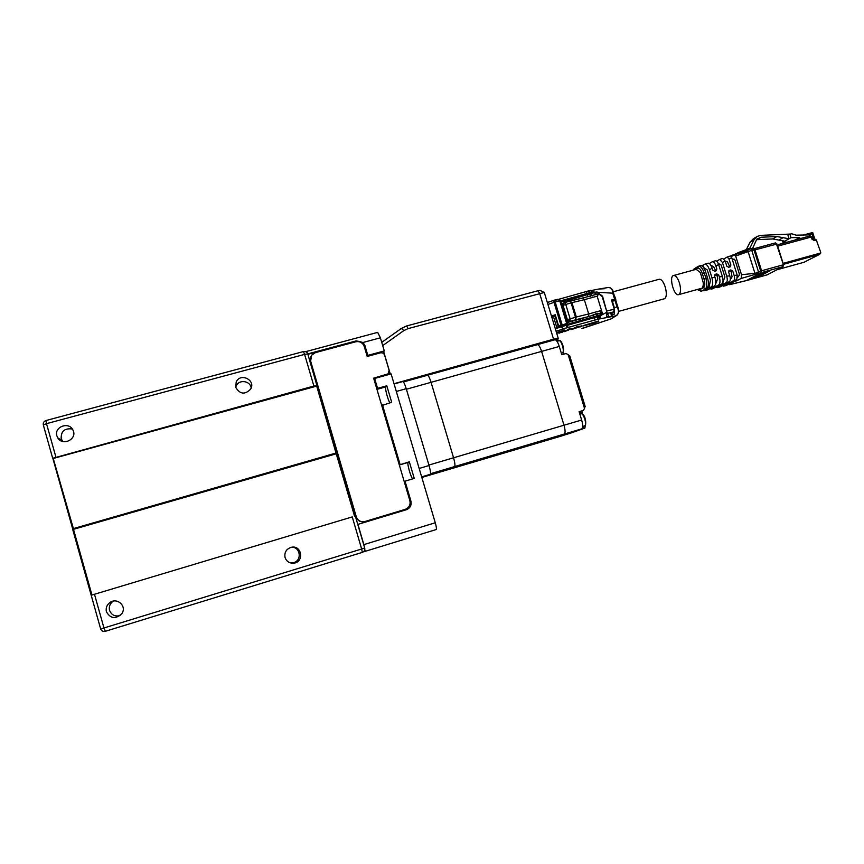 <?xml version="1.0" encoding="UTF-8"?>
<svg xmlns="http://www.w3.org/2000/svg" width="864" height="864" viewBox="0 0 864 864"><rect width="100%" height="100%" fill="white"/><g stroke="black" fill="none" stroke-linecap="round" stroke-linejoin="round"><path stroke-width="1.3" d="M307.789 353.992L306.59 351.421L306.342 352.015M363.928 551.362L365.148 551.362L363.863 544.612L357.934 524.372L405.745 509.911C409.622 508.302 411.156 505.418 410.357 501.282L404.471 481.367L414.245 478.397L409.331 461.808L399.308 464.94M405.745 509.911L357.934 524.372M377.698 332.435L380.398 337.802L384.286 350.924L367.816 355.396L364.9 345.524L364.478 346.194C362.912 342.328 360.061 340.729 355.946 341.41L307.886 354.316M382.709 353.052L384.286 350.924M388.552 374.62L388.271 373.68L386.478 374.911L373.712 378.432M381.748 405.583L391.684 402.268L386.802 385.787L377.568 388.357L374.641 378.454L391.111 373.907L435.272 522.774C436.374 526.738 436.687 528.995 436.19 529.546L365.17 551.351L436.19 529.546M382.46 404.87L400.108 464.508M410.357 501.282L410.929 501.109L405.022 481.14M410.929 501.109C411.728 505.278 410.184 508.162 406.296 509.771M380.398 337.802L363.042 342.479L364.9 345.524M409.331 461.808L408.164 462.413C406.685 462.704 410.983 477.997 412.776 478.84M404.201 481.475L404.892 483.808M386.802 385.787L385.787 386.899C384.674 387.623 387.904 400.194 389.869 402.786M377.568 388.357L376.888 389.146M373.972 379.296L374.641 378.454M367.816 355.396L367.394 356.033L364.478 346.194M363.042 342.479L356.249 340.88L307.832 353.884M62.694 441.493L61.193 438.664C60.912 431.255 64.616 428.026 72.306 428.998M56.894 435.888L57.748 437.843C62.618 446.623 77.695 438.998 72.997 430.175C69.25 421.254 53.86 426.697 56.894 435.888M235.71 387.223L236.174 385.949C238.972 379.134 250.344 380.7 251.165 387.979M235.764 387.407C239.998 394.319 244.955 394.891 250.646 389.113C256.122 380.117 240.332 372.33 236.185 382.007L235.764 387.407M291.708 547.236C300.402 546.901 302.162 560.455 293.695 562.615L290.39 562.907M285.066 557.55C286.513 561.46 289.343 563.339 293.555 563.198C304.495 562.378 301.936 544.666 291.265 547.312C286.265 548.986 284.202 552.398 285.066 557.55M120.064 615.589L119.826 615.665C114.793 616.691 111.37 614.92 109.555 610.351C108.756 606.712 109.89 603.698 112.957 601.322L113.249 601.128M106.423 611.809C110.603 618.829 115.765 619.391 121.932 613.483C127.084 606.172 117.094 597.078 109.912 602.564C106.769 604.994 105.602 608.083 106.423 611.809M303.437 351.594L303.469 351.551C305.543 351.205 306.979 351.994 307.768 353.938L317.034 385.495L313.88 386.035L304.603 354.38L307.768 353.938L316.969 385.7L52.823 458.255L72.878 529.567M320.036 397.429L316.969 385.7M336.884 453.578L326.873 420.736M313.88 386.035L52.823 458.255M73.494 529.33L336.992 453.578L364.694 548.003L361.66 549.007L352.253 516.91L94.478 594.259L103.961 627.977L361.66 549.007L362.308 552.398L105.343 631.292L103.961 627.977L100.645 628.884L72.76 529.664L73.494 529.33L91.962 595.015L94.478 594.259M352.253 516.91L91.962 595.015M354.564 516.218L336.226 453.697M73.451 528.779L336.042 453.211L316.71 386.1L53.244 458.482L73.451 528.779M72.986 528.714L336.323 452.941M367.211 356.443L364.295 346.583C362.718 342.706 359.867 341.107 355.741 341.788L315.392 352.631L311.677 355.136L310.619 361.076L356.292 516.791C357.826 520.636 360.634 522.234 364.727 521.575L405.259 509.35C409.136 507.74 410.681 504.857 409.882 500.699L373.637 378.162L388.076 373.864L389.113 370.343L384.642 355.244C383.854 353.311 382.439 352.523 380.387 352.858L367.211 356.443M364.403 521.651C360.342 522.288 357.545 520.69 356.033 516.866L356.292 516.791M310.619 361.076L356.033 516.866M310.457 361.487L310.716 356.962M574.538 300.089L574.096 298.631L565.866 300.866L566.233 302.076M572.076 321.246L572.605 322.963M580.846 320.706L580.316 318.967M590.144 316.159L588.74 316.548L588.697 313.956L600.275 310.77L601.409 312.358L600.793 313.988L597.413 313.265L590.144 316.159L567.13 322.607M567.076 322.445L575.51 319.799L575.456 317.196L571.082 302.854L571.946 302.638L569.884 301.082L571.082 302.854L563.004 305.327L563.857 302.843L564.527 302.54L565.715 304.312L570.089 318.676L570.154 321.278L567.378 319.68L576.331 316.991L571.946 302.638L584.334 299.678L583.124 297.929L570.305 301.018M561.384 303.772L563.317 303.253M566.806 324.043L564.991 324.637M613.127 291.805L659.254 279.245C661.532 279.158 663.574 281.912 665.388 287.528C666.868 293.706 666.554 297.443 664.438 298.739L618.624 311.396M578.848 326.268L576.029 327.1L578.815 326.171M566.568 330.502L564.44 331.085L566.503 330.286M571.244 328.352L570.1 328.752L571.223 328.309M563.944 331.225L564.613 330.772L563.868 331.009M561.438 331.744L559.213 332.532L561.416 331.679M564.419 331.657L568.771 329.983L564.332 331.376M562.108 332.359L563.058 331.754M558.986 333.245L561.2 332.284M563.447 331.16L561.74 331.841L563.425 331.096M567.356 329.4L570.715 328.687L567.356 329.4M561.017 331.474L561.946 330.858M560.693 331.56L556.567 332.834M556.492 332.586L560.714 331.236M562.939 330.577L564.797 330.059M557.248 333.083L558.976 332.597L557.215 332.975M567.907 329.994L569.419 329.443M567.875 330.026L568.966 329.692M596.052 322.196L597.121 321.872L596.041 322.153M593.482 323.017L594.151 322.672L593.449 322.909M594.961 322.434L595.706 322.186L594.961 322.434M593.168 322.996L591.937 323.428L593.158 322.952M594.724 322.682L595.436 322.326L594.691 322.574M597.488 321.905L598.471 321.419L597.456 321.808M589.01 324.184L590.371 323.73L588.989 324.108M591.462 323.557L590.08 323.935L591.44 323.492M585.965 325.102L584.442 325.523L585.922 324.961M582.066 326.063L570.953 329.627L575.381 327.424L581.99 325.782M587.812 324.594L586.462 324.94L587.768 324.454M591.106 323.622L591.916 323.32L591.052 323.536M584.032 325.642L585.004 325.156L583.999 325.523M582.023 325.901L579.107 326.473M580.759 326.905L580.576 326.3M598.784 321.268L584.334 325.264L598.698 320.965M579.917 326.851L579.722 326.246M595.804 322.736L583.124 325.966L595.717 322.466M579.204 326.808L573.512 328.914L579.085 326.398M587.606 324.572L587.056 324.745L587.606 324.572M615.816 300.499L617.695 306.612L616.918 306.688C619.25 310.867 618.905 313.902 615.892 315.824L616.464 315.565M567.67 326.516L567.853 324.994L566.881 324.173L562.324 325.436L562.68 328.957L561.427 326.732L567.173 325.112L566.028 328.039L567.637 326.7L566.86 326.948M615.816 300.478L615.028 300.542L616.918 306.688L614.455 308.038L614.412 314.064L612.446 314.798L611.723 312.444M566.417 327.91L597.672 319.28L597.661 316.688L594.324 317.682L595.123 320.036M612.036 301.266L615.028 300.542M615.848 300.586L617.382 305.564M597.629 323.428L599.616 322.736M597.974 315.598L599.119 318.028L599.843 317.218L599.508 315.835L597.661 316.688L597.37 315.76L602.737 314.453L597.143 296.19L598.774 293.9L593.438 295.121L597.726 293.954M599.119 318.028L599.13 318.881L600.437 317.639L600.556 315.652L599.508 315.835M599.843 317.218L600.437 317.639M566.881 324.173L567.572 324.054L567.637 326.7L566.168 328.072M567.659 326.365L567.734 324.983M607.63 313.362L608.504 316.213L607.586 317.196L611.615 316.062L612.446 314.798M608.504 316.213L606.506 316.883L606.938 312.152L602.122 296.449L598.774 293.9M612.328 301.136L614.455 308.038M611.615 316.062L610.589 312.692M563.63 303.016L562.248 305.899L566.611 320.209L569.387 321.808M583.222 297.918L593.438 295.121M569.927 301.072L585.328 297.335M554.882 316.289L553.316 316.116L554.947 315.673M567.572 324.054L567.799 324.983M562.324 325.436L556.729 327.272L553.5 316.667L551.826 317.228M597.37 315.76L567.626 324.238M614.412 314.064L613.753 311.915M601.722 314.68L601.409 312.358M614.952 299.862L615.859 299.268L615.265 299.419L613.559 293.134C613.019 289.58 611.28 287.712 608.342 287.485C611.129 287.464 612.598 289.364 612.76 293.177L613.548 293.112M554.105 300.24L559.505 299.614L557.734 299.279M558.5 299.527L559.753 300.769L555.185 302.011L554.018 300.24L557.464 299.311L559.408 299.495L560.434 300.672L567.281 323.266M562.097 325.21L566.644 323.395L559.753 300.769L560.434 300.672L567.335 323.276L561.179 325.49L562.086 324.659L555.185 302.011L554.008 302.368L554.018 300.24L547.344 302.53M559.505 299.614L560.315 300.661M606.582 310.986L614.477 309.204L611.474 300.013L615.438 299.246M611.647 299.992L614.347 309.215M614.606 300.64L614.261 299.495L611.669 300.056M547.355 302.54L553.824 300.326M565.013 324.691L558.101 326.03L554.731 314.96L551.47 316.051M561.179 325.49L558.101 326.03M551.448 315.986L554.731 314.96M599.238 288.954L603.385 288.803M588.006 296.795L587.347 294.646L574.096 298.631M592.207 291.935L590.976 290.725L591.559 292.151L592.834 291.989L591.905 290.552L590.533 290.358M607.079 312.692L602.564 296.19L596.97 291.956L592.142 292.993L591.559 292.151L590.252 292.496L590.533 293.425L560.79 301.828M600.437 288.76L608.342 287.485M598.817 289.03L604.681 288.706L603.245 288.338M589.129 290.747L590.976 290.725M611.474 300.013L614.304 309.226L613.591 311.98L607.208 313.459M602.564 296.19L601.571 296.028M614.023 294.635L615.859 299.268M553.316 316.116L554.915 315.576M554.785 315.619L554.591 314.993M590.533 293.425L592.142 292.993M601.916 314.01L600.988 314.842M600.955 314.626L600.707 313.805M560.876 302.119L565.866 300.866M587.347 294.646L596.97 291.956M596.376 293.987L594.95 292.907L595.458 294.57M595.372 294.602L594.864 292.939M598.115 315.554L597.413 313.265M592.121 295.996L591.354 293.49M729.81 275.843C730.631 278.834 730.469 280.843 729.313 281.848L726.192 282.744C727.434 281.707 727.607 279.504 726.721 276.145L729.81 275.843L728.654 272.171L729.367 270.367L730.814 269.924L732.737 271.004L734.119 275.422L737.197 275.119L736.798 279.688L732.866 281.869L736.906 280.735L736.614 279.796M722.509 285.563L723.362 286.189L726.019 285.53L733.687 282.085L729.637 284.656L741.366 281.761M741.463 281.74L745.837 280.724M741.172 278.424L741.506 274.72L755.298 273.294L761.584 270.778L761.389 272.624L741.172 278.424L736.906 280.735M761.13 272.689L760.698 271.048M776.909 244.037L755.017 249.869L753.97 248.724L755.017 249.869L761.584 270.778L761.389 272.624M755.017 249.869L751.745 250.29L735.664 256.036L741.506 274.72M735.664 256.036L734.497 254.729L731.236 256.662M734.573 254.707L747.824 250.679L755.255 274.374M747.9 250.646L734.497 254.729M760.666 271.048L753.646 248.832M735.782 253.843L737.867 252.947M732.694 255.787L732.056 255.215L736.258 254.178M739.627 253.141L738.904 252.342L738.407 253.519M729.032 270.605L729.648 270.259M727.326 256.986L730.253 256.057L731.765 257.774L729.011 259.081L727.186 257.018L724.043 258.887M726.192 282.744L721.451 284.936L719.399 285.379L721.829 283.997L718.718 284.893C720.198 283.64 720.392 280.962 719.312 276.88L722.401 276.577C723.406 280.368 723.211 282.841 721.829 283.997M715.198 260.863L715.392 260.777C716.602 260.593 717.682 261.835 718.632 264.503L715.921 266.015C714.841 262.98 713.621 261.576 712.26 261.781L709.344 263.52M714.992 277.301C716.18 281.837 715.975 284.785 714.355 286.157L711.234 287.053C712.951 285.584 713.167 282.431 711.893 277.603L714.992 277.301L714.625 276.156L715.63 274.234L714.992 274.601M711.234 287.053L706.871 288.306C708.718 286.729 708.955 283.306 707.562 278.035L705.672 271.976L704.225 272.84C702.551 268.391 700.693 266.177 698.652 266.188L697.432 268.196C699.214 267.602 700.844 269.384 702.335 273.542L704.009 278.899C705.186 283.349 705.002 286.276 703.436 287.658L699.516 289.861L697.55 289.429M703.339 267.246L707.292 269.989L710.467 280.195L709.322 285.822L708.08 286.589M699.98 265.799L700.294 265.648C702.281 265.367 704.074 267.473 705.672 271.976M701.687 265.799L704.711 264.222C706.46 263.952 708.037 265.799 709.452 269.752L711.893 277.603M707.821 263.218L707.864 263.196C709.463 262.98 710.888 264.643 712.141 268.186L709.452 269.752M695.239 269.611L695.952 269.201L700.326 272.462L703.307 282.949C703.328 286.319 702.616 288.284 701.158 288.857L699.926 288.77M706.871 288.306L702.032 290.92L700.823 291.146L699.516 289.861M703.436 287.658L705.294 288.76C707.011 287.744 707.206 284.224 705.888 278.197L707.562 278.035M693.598 270.054L694.3 268.769L697.982 266.501M702.475 290.758L706.784 289.116L705.51 290.239L707.735 289.829L714.355 286.157M703.966 289.958L705.51 290.239M707.735 289.829L705.175 290.358M715.392 284.72L717.692 278.586L717.152 275.897L714.755 274.925M715.295 274.774L716.796 273.91L715.63 274.234M716.796 273.91L718.729 274.99L719.312 276.88M722.401 276.577L718.632 264.503M715.921 266.015L716.85 268.996L716.159 270.788L714.69 271.242L712.757 270.151L712.141 268.186M716.85 268.996L715.284 269.914L715.23 271.091M718.718 284.893L711.104 289.094L720.274 285.584L717.282 287.626L719.626 287.064M716.202 287.096L717.282 287.626M709.895 288.63L711.277 289.051M719.852 287.021L729.313 281.848M716.731 261.176L719.766 259.373L722.434 262.44L726.721 276.145M718.2 263.358L721.181 265.054L724.896 276.977L722.898 282.182M722.725 258.444L725.166 261.004L722.434 262.44M729.011 259.081L730.868 265.021L729.367 265.885L729.238 267.116M730.868 265.021L730.166 266.814L728.708 267.268L726.786 266.177L725.166 261.004M725.263 261.295L727.294 261.608L729.367 265.885M732.208 259.178L734.152 259.114L735.037 260.14L739.303 273.769L739.228 275.335L737.586 277.441M730.814 269.924L729.346 270.756L731.236 271.858L732.056 276.858L730.296 279.698M728.838 284.008L729.637 284.656M736.798 279.688L733.687 280.584L723.449 286.157M746.323 280.616L761.4 272.614L782.827 266.695L767.2 274.828L746.323 280.616M733.687 280.584C734.681 279.709 734.832 277.992 734.119 275.422M737.197 275.119L731.765 257.774M729.346 270.756L728.795 270.918M715.284 269.914L713.556 266.598L710.878 265.302M757.685 275.67L762.642 273.726L757.782 275.972M761.141 273.37L761.368 274.082M762.415 273.024L762.642 273.726M757.307 276.016L760.914 274.201L757.307 276.026M760.72 273.575L760.914 274.201M759.488 275.497L764.618 273.262L759.467 275.4M764.262 272.506L764.489 273.218M762.869 272.894L763.096 273.607M761.8 274.86L762.394 274.633L761.8 274.86M755.73 276.21L755.093 276.556M765.094 272.279L764.424 272.635M759.38 276.34L751.205 278.608L761.044 273.402L769.36 271.102L759.38 276.34L759.143 275.573M816.35 240.127L820.724 252.353L819.709 254.297L783.421 264.352M800.096 238.637L799.686 237.47L790.981 237.665L789.037 238.766L776.844 236.531L761.033 237.244L756.832 239.112L752.587 248.411M756.551 239.695L772.686 238.95L784.804 241.164L782.903 242.233L787.255 242.125M819.709 254.297L804.082 262.246L819.396 254.426M799.686 237.47L795.193 239.976M782.525 241.024L782.903 242.233M784.804 241.164L789.037 238.766L787.968 235.343L789.901 234.241L790.981 237.665M749.736 248.335L754.067 239.76L757.285 236.369L760.817 235.375L790.614 234.047M756.853 236.639L753.278 238.799L750.071 242.158L746.312 249.599M789.901 234.241L791.629 233.766L796.187 235.181L809.082 234.889L812.311 234.004L812.743 232.621L814.774 239.026M812.592 232.535L803.444 235.008L812.743 232.621M679.482 283.025C677.689 277.873 675.713 275.368 673.531 275.519C668.66 276.458 673.974 296.449 678.607 294.656C680.843 293.242 681.134 289.364 679.482 283.025M420.001 471.29L395.496 388.703M421.88 477.63L430.207 474.336C430.855 473.526 430.466 470.588 429.062 465.534L406.231 388.692C404.795 384.102 403.639 381.726 402.775 381.553L394.092 383.972M414.547 378.853L403.078 381.629M389.383 373.734L388.368 374.015M383.098 352.523L383.368 353.43M389.027 372.524L389.567 374.339M390.334 374.123L383.692 351.724M402.98 381.575L551.416 340.762M555.239 339.757L558.241 338.321L553.554 339.196L394.016 383.702M406.631 325.966L537.84 290.768L540.151 290.401L544.212 292.507L408.056 328.612L406.631 325.966L401.393 328.428L381.748 342.36M382.709 345.6L403.855 330.577L408.056 328.612M562.151 435.812L441.871 471.506L454.55 466.592L441.871 471.506L423.878 476.842L545.573 440.737L564.268 434.052C565.434 433.102 565.348 430.164 563.998 425.228L541.598 351.4C540.13 346.939 538.715 344.693 537.376 344.671C538.715 344.693 540.13 346.939 541.598 351.4L431.06 382.331L453.568 457.78C454.961 462.812 455.285 465.75 454.55 466.592C455.285 465.75 454.961 462.812 453.568 457.78L431.06 382.331C429.613 377.762 428.414 375.408 427.464 375.257C428.414 375.408 429.613 377.762 431.06 382.331L406.393 389.232M427.334 375.332L403.412 381.953M581.731 413.683L579.874 414.137M584.842 425.801L583.859 426.125M583.448 426.244L585.425 425.531M562.788 352.62L563.166 352.415C564.818 347.738 560.984 339.509 559.332 340.643L556.988 341.28M583.135 426.373L583.762 428.414L579.496 429.678L581.828 428.846C583.049 427.885 582.995 424.937 581.656 420.023L563.998 425.228C565.348 430.164 565.434 433.102 564.268 434.052L545.573 440.737L570.467 433.199M428.911 465.048L563.998 425.228L541.598 351.4L559.278 346.453C557.798 342.014 556.362 339.79 554.958 339.779L427.475 375.257M585.241 425.671L584.863 428.112L570.283 433.264M583.762 428.414L584.831 428.123M564.127 354.089L563.231 352.328M582.12 413.78L581.936 411.026M569.743 356.098L568.156 354.683L584.496 408.359L585.09 406.501M559.278 346.453L561.805 354.748L566.125 353.527L568.156 354.683M581.656 420.023L579.118 411.685L583.438 410.411L581.083 411.372L580.208 414.061M584.496 408.359L583.438 410.411M556.189 340.297L558.004 339.952L559.235 340.654M556.891 340.103L557.237 341.215M561.47 353.128L562.594 354.521M363.863 544.612L435.272 522.774M408.164 462.413L399.319 465.005M385.787 386.899L376.952 389.362M46.062 420.552L45.997 420.53C43.826 421.34 42.941 422.831 43.33 425.002L52.639 458.104L43.33 425.002L46.505 423.662L55.847 456.883M304.603 354.38L46.505 423.662L45.997 420.53L303.469 351.551L304.603 354.38M105.311 631.303C103.043 631.757 101.488 630.958 100.667 628.906L100.656 628.884C101.466 630.968 103.032 631.778 105.332 631.303L362.318 552.388C364.295 551.567 365.083 550.098 364.694 548.003L336.992 453.578M364.684 548.003C365.072 550.098 364.284 551.556 362.329 552.388M588.74 316.548L575.51 319.799L576.331 316.991L588.697 313.956L584.334 299.678L597.143 296.19M564.613 302.53L569.808 301.115L563.857 302.843M597.672 319.28L615.892 315.824L610.837 318.946L584.302 327.812M565.542 328.363L556.07 331.171M561.146 325.793L561.427 326.732L555.336 328.774M582.217 328.342L584.431 327.78M616.334 315.641L610.891 318.967L581.915 328.417M567.896 325.177L594.324 317.682L594.043 316.742M600.523 314.95L600.556 315.652L606.938 312.152M601.074 313.816L600.286 313.362L600.275 310.77M600.102 313.481L599.4 313.6M566.611 320.209L567.378 319.68L563.004 305.327L562.248 305.899M558.835 299.279L589.032 290.758L590.252 292.496L586.915 293.479L587.207 294.419M560.509 300.888L586.915 293.479L586.397 291.535L599.054 288.976M558.695 326.376L554.872 314.852M547.938 304.452L554.008 302.368L560.909 325.015L558.576 325.793L555.196 314.712M614.65 299.322L612.76 293.177L597.391 292.259M592.855 292.82L592.834 291.989L595.912 292.172M607.208 313.416L613.721 311.915M613.44 312.055L614.369 309.28L614.434 310.532M590.674 296.395L589.907 293.89M594.108 316.721L593.514 314.777M596.657 315.965L595.955 313.675M734.713 280.822L734.897 281.426M746.107 280.66L767.2 274.828L782.968 266.641L783.032 264.859L761.584 270.778M783.378 265.572L782.978 266.63M783.464 264.838L776.477 244.037L775.429 242.903L754.067 248.713M751.475 249.502L758.948 273.305M738.623 252.504L730.782 256.187M738.115 253.606L750.805 248.854L750.114 248.195L738.763 252.407M738.72 252.428L737.554 253.778M738.936 252.331L750.114 248.195L753.289 248.94M752.674 249.134L750.805 248.854M753.181 248.972L750.157 248.184M723.449 284.245L722.855 282.334M721.256 284.31L721.451 284.936M709.927 287.777L709.322 285.822M707.648 287.528L707.94 288.468M703.534 267.235L702.918 265.28M695.045 269.665L697.432 268.196M702.335 273.542L704.225 272.84L705.888 278.197L704.009 278.899M717.152 275.897L718.729 274.99M731.236 271.858L732.737 271.004M761.033 237.244L756.994 239.663M772.686 238.95L776.844 236.531M783.108 237.643L778.907 240.052M812.041 239.285L812.851 239.08L812.02 236.833L811.21 237.038L812.041 239.285L814.32 240.57L815.962 240.127L814.871 238.993L813.326 239.425M804.017 262.267L777.006 269.741L803.963 262.278M783.119 263.369L820.8 252.979M813.154 239.479L814.32 240.57M816.944 241.574L816.458 240.041L814.871 238.993L812.851 239.09M777.697 246.154L811.21 237.038L810.13 235.915L777.287 244.858L810.13 235.915L812.02 236.833M754.067 239.76L750.071 242.158M813.974 239.242L812.311 234.004M430.207 474.336L421.654 476.874M429.062 465.534L419.234 468.439M406.231 388.692L396.392 391.446M537.84 290.768L539.59 293.242L553.554 339.196M403.855 330.577L401.393 328.428M430.499 473.72L581.828 428.846M581.483 413.705C582.617 414.04 583.718 415.843 584.809 419.137C585.749 422.485 585.857 424.678 585.133 425.714M585.554 424.883C586.181 420.692 585.09 417.118 582.304 414.169M559.256 340.654C560.326 340.783 561.395 342.479 562.475 345.74C563.404 349.088 563.544 351.367 562.885 352.588M563.306 351.778C563.857 347.458 562.81 343.904 560.185 341.129M581.083 411.372L579.193 411.923M306.59 351.421L377.806 332.338M62.024 440.564L57.748 437.843M236.174 385.949L236.185 382.007M292.194 562.918L293.555 563.198M112.957 601.322L109.912 602.564M72.76 529.664L100.645 628.884M617.695 306.612C618.71 308.61 619.391 314.075 616.313 315.652M558.781 299.268L586.397 291.535M615.146 300.521L614.822 299.452M729.605 284.677L745.924 280.714M782.968 266.641L783.551 264.762L777.006 243.961L775.429 242.903L753.991 248.713M723.362 286.189L725.944 285.563M730.253 256.046L727.186 257.018M715.392 260.777L712.26 261.781M707.864 263.196L704.711 264.222M700.294 265.648L698.069 266.447M694.213 268.823L692.971 270.227M700.866 291.136L697.205 289.516M719.744 287.053L717.163 287.68M711.115 289.116L713.545 288.533M722.866 258.379L719.766 259.373M730.555 256.068L731.506 255.496M764.618 273.262L764.37 272.484M678.607 294.656L702.151 288.155M673.531 275.519L696.805 269.179M732.316 259.513L733.828 259.103M544.32 292.583L558.241 338.321M582.714 426.503L583.664 426.222M581.666 413.683C584.68 414.925 585.911 418.9 585.349 425.596M570.359 433.231L584.863 428.112M585.187 406.555L569.765 355.946"/></g></svg>
